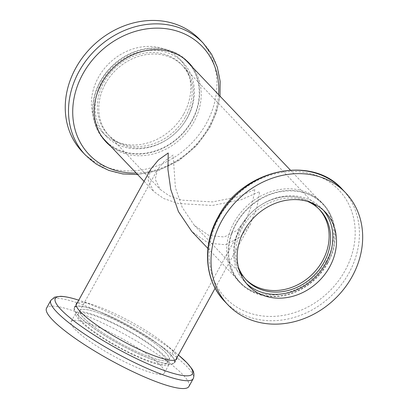<?xml version="1.0" encoding="UTF-8"?>
<svg xmlns="http://www.w3.org/2000/svg" width="409" height="409" viewBox="0 0 409 409"><rect width="100%" height="100%" fill="white"/><g stroke="black" fill="none" stroke-linecap="round" stroke-linejoin="round"><path stroke-width="0.31" stroke-dasharray="2.04 1.53" d="M254.797 189.525L252.343 203.605L246.525 218.462L237.327 230.247L224.296 236.985L208.948 235.538L194.249 225.241L182.245 207.404L175.389 187.629L173.119 155.057L164.449 161.218L157.526 169.536L155.231 179.239L160.093 189.352L169.121 195.732L182.056 200.175L212.522 201.918L238.222 196.795L254.797 189.525M165.308 352.313A50.782 9.218 -151.2 0 1 168.968 359.542A50.782 9.218 -151.2 0 1 131.596 349.163A50.782 9.218 -151.2 0 1 83.625 317.844A50.782 9.218 -151.2 0 1 79.97 310.615A50.782 9.218 -151.2 0 1 117.337 320.993A50.782 9.218 -151.2 0 1 165.308 352.313A50.782 9.218 28.8 0 0 117.337 320.993A50.782 9.218 28.8 0 0 79.97 310.615A50.782 9.218 28.8 0 0 83.625 317.844A50.782 9.218 28.8 0 0 131.596 349.163A50.782 9.218 28.8 0 0 168.968 359.542A50.782 9.218 28.8 0 0 165.308 352.313M240.901 226.289A50.782 43.359 -43.6 0 1 318.529 208.518A50.782 43.359 -43.6 0 1 319.245 209.296A50.782 43.359 -43.6 0 0 318.529 208.518A50.782 43.359 -43.6 0 0 240.901 226.289A50.782 43.359 -43.6 0 0 244.955 278.529A50.782 43.359 -43.6 0 1 240.901 226.289M105.338 83.825A50.782 43.359 -43.6 0 1 182.966 66.053A50.782 43.359 -43.6 0 1 187.015 118.293A50.782 43.359 -43.6 0 1 109.392 136.064A50.782 43.359 -43.6 0 1 105.338 83.825A50.782 43.359 136.4 0 0 109.392 136.064A50.782 43.359 136.4 0 0 187.015 118.293A50.782 43.359 136.4 0 0 182.966 66.053A50.782 43.359 136.4 0 0 105.338 83.825M78.727 315.779A56.871 10.322 -151.2 0 1 74.627 307.68A56.871 10.322 -151.2 0 1 116.483 319.306A56.871 10.322 -151.2 0 1 170.205 354.383A56.871 10.322 -151.2 0 1 174.306 362.476A56.871 10.322 -151.2 0 1 132.45 350.856A56.871 10.322 -151.2 0 1 78.727 315.779M150.752 169.208L148.181 180.072L153.631 191.397L163.738 198.544L178.227 203.518L212.348 205.471L241.131 199.735L259.7 191.596L256.949 207.363L250.431 224.004L240.134 237.2L225.533 244.751L208.35 243.125L191.882 231.596M187.378 61.856A56.871 48.564 -43.6 0 1 191.918 120.364A56.871 48.564 -43.6 0 1 104.975 140.267M101.008 135.41A56.871 48.564 -43.6 0 1 100.435 81.759A56.871 48.564 -43.6 0 1 182.726 57.649M327.481 262.829A56.871 48.564 -43.6 0 1 240.538 282.731A56.871 48.564 -43.6 0 1 236.003 224.224A56.871 48.564 -43.6 0 1 322.941 204.321A56.871 48.564 -43.6 0 1 327.481 262.829M245.697 279.286A50.782 43.359 -43.6 0 1 244.955 278.529A50.782 43.359 -43.6 0 0 245.697 279.286M246.535 283.595A53.216 45.44 -43.6 0 1 244.648 281.74A53.216 45.44 -43.6 0 1 240.4 226.995A53.216 45.44 -43.6 0 1 321.75 208.37A53.216 45.44 -43.6 0 1 323.509 210.349M238.406 267.2A50.782 43.359 -43.6 0 1 242.358 227.823A50.782 43.359 -43.6 0 1 307.537 201.417M326.234 261.31A57.28 48.906 -43.6 0 1 238.672 281.356A57.28 48.906 -43.6 0 1 234.096 222.43A57.28 48.906 -43.6 0 1 321.663 202.383A57.28 48.906 -43.6 0 1 326.234 261.31M327.808 262.967A57.28 48.906 -43.6 0 1 240.247 283.013A57.28 48.906 -43.6 0 1 235.676 224.086A57.28 48.906 -43.6 0 1 323.238 204.04A57.28 48.906 -43.6 0 1 327.808 262.967M165.343 356.643A53.216 9.658 28.8 0 0 115.072 323.821A53.216 9.658 28.8 0 0 75.905 312.941A53.216 9.658 28.8 0 0 79.74 320.518A53.216 9.658 28.8 0 0 130.016 353.34A53.216 9.658 28.8 0 0 169.178 364.22A53.216 9.658 28.8 0 0 165.343 356.643M160.532 365.395A53.216 9.658 28.8 0 0 110.261 332.573A53.216 9.658 28.8 0 0 71.094 321.694A53.216 9.658 28.8 0 0 74.929 329.271A53.216 9.658 28.8 0 0 125.2 362.093A53.216 9.658 28.8 0 0 164.367 372.972A53.216 9.658 28.8 0 0 160.532 365.395M163.38 355.815A50.782 9.218 28.8 0 0 115.415 324.495A50.782 9.218 28.8 0 0 78.042 314.117A50.782 9.218 28.8 0 0 81.703 321.346A50.782 9.218 28.8 0 0 129.673 352.665A50.782 9.218 28.8 0 0 167.041 363.044A50.782 9.218 28.8 0 0 163.38 355.815M176.979 357.609A57.28 10.394 28.8 0 0 172.613 350.738A57.28 10.394 28.8 0 0 166.386 345.027A57.28 10.394 28.8 0 0 93.605 305.017A57.28 10.394 28.8 0 0 77.301 302.813M170.533 354.521A57.28 10.394 28.8 0 0 116.427 319.194A57.28 10.394 28.8 0 0 74.269 307.486A57.28 10.394 28.8 0 0 78.4 315.641A57.28 10.394 28.8 0 0 132.511 350.968A57.28 10.394 28.8 0 0 174.663 362.676A57.28 10.394 28.8 0 0 170.533 354.521M188.927 386.474A81.248 14.744 28.8 0 0 183.074 374.905A81.248 14.744 28.8 0 0 106.325 324.797A81.248 14.744 28.8 0 0 46.534 308.192M187.521 117.587A53.216 45.44 136.4 0 0 183.273 62.843A53.216 45.44 136.4 0 0 101.923 81.468A53.216 45.44 136.4 0 0 106.166 136.212A53.216 45.44 136.4 0 0 187.521 117.587M183.876 113.758A53.216 45.44 136.4 0 0 179.628 59.014A53.216 45.44 136.4 0 0 98.278 77.638A53.216 45.44 136.4 0 0 102.521 132.383A53.216 45.44 136.4 0 0 183.876 113.758M185.558 116.759A50.782 43.359 136.4 0 0 181.509 64.525A50.782 43.359 136.4 0 0 103.881 82.291A50.782 43.359 136.4 0 0 107.935 134.53A50.782 43.359 136.4 0 0 185.558 116.759M110.558 146.131A57.28 48.906 136.4 0 0 193.82 122.153A57.28 48.906 136.4 0 0 192.961 67.72M108.983 144.479A57.28 48.906 136.4 0 0 192.245 120.502A57.28 48.906 136.4 0 0 191.386 66.064M188.452 62.413A57.28 48.906 136.4 0 0 187.675 61.575A57.28 48.906 136.4 0 0 100.113 81.621A57.28 48.906 136.4 0 0 104.684 140.543A57.28 48.906 136.4 0 0 105.481 141.361M82.219 151.703A81.248 69.372 136.4 0 0 206.417 123.273A81.248 69.372 136.4 0 0 199.935 39.688M219.26 217.435A78.237 66.805 -43.6 0 1 319.245 176.565A78.237 66.805 -43.6 0 1 345.104 270.538A78.237 66.805 -43.6 0 1 245.114 311.407A78.237 66.805 -43.6 0 1 219.26 217.435M224.73 301.474A81.248 69.372 136.4 0 0 348.933 273.043A81.248 69.372 136.4 0 0 342.451 189.459M50.828 300.375A81.248 14.744 -151.2 0 1 110.619 316.98A81.248 14.744 -151.2 0 1 187.373 367.093A81.248 14.744 -151.2 0 1 193.227 378.657M166.386 345.027L178.421 354.992A78.237 14.197 28.8 0 0 178.304 354.889A78.237 14.197 28.8 0 0 78.896 300.237A78.237 14.197 28.8 0 0 78.743 300.191L93.605 305.017M136.161 173.038A78.237 66.805 136.4 0 0 208.662 127.153A78.237 66.805 136.4 0 0 218.564 94.622M203.191 43.109A81.248 69.372 -43.6 0 1 209.674 126.693A81.248 69.372 -43.6 0 1 85.471 155.123M167.041 363.044L246.525 218.467M181.509 64.525L319.986 210.052M107.935 134.53L160.093 189.352M74.627 307.68L76.115 304.981M144.075 181.356L153.631 191.397M207.93 248.462L240.538 282.731M290.334 170.052L322.941 204.321M174.306 362.476L175.788 359.777M215.144 288.192L250.431 224.004M194.249 225.241L246.412 280.063M78.042 314.117L157.526 169.536M248.289 285.569L244.648 281.74M240.247 283.013L238.672 281.356M323.238 204.04L321.663 202.383M325.395 212.199L321.75 208.37M71.094 321.694L75.905 312.941M74.269 307.486L76.35 303.703M174.663 362.676L176.744 358.892M164.367 372.972L169.178 364.22M137.582 174.531L158.983 170.277L179.198 160.394L196.647 145.67L209.965 127.271L216.576 111.989L219.986 96.12M179.628 59.014L183.273 62.843M187.675 61.575L189.249 63.231M104.684 140.543L106.258 142.199M102.521 132.383L106.166 136.212"/><path stroke-width="0.61" d="M319.245 209.296A50.782 43.359 -43.6 0 1 322.583 260.758A50.782 43.359 -43.6 0 1 245.697 279.286A50.782 43.359 -43.6 0 0 322.583 260.758A50.782 43.359 -43.6 0 0 319.245 209.296M207.93 248.462L191.882 231.596L178.436 211.617L170.763 189.469L167.925 169.372L168.222 152.992L158.508 159.888L150.752 169.208L76.115 304.981M144.075 181.356L104.975 140.267A56.871 48.564 -43.6 0 1 101.008 135.41M182.726 57.649A56.871 48.564 -43.6 0 1 187.378 61.856L290.334 170.052M323.509 210.349A53.216 45.44 -43.6 0 1 325.999 263.12A53.216 45.44 -43.6 0 1 246.535 283.595M329.644 266.949A53.216 45.44 -43.6 0 1 248.289 285.569A53.216 45.44 -43.6 0 1 244.045 230.824A53.216 45.44 -43.6 0 1 325.395 212.199A53.216 45.44 -43.6 0 1 329.644 266.949M307.537 201.417A50.782 43.359 -43.6 0 1 319.986 210.052A50.782 43.359 -43.6 0 1 324.04 262.292A50.782 43.359 -43.6 0 1 246.412 280.063A50.782 43.359 -43.6 0 1 238.406 267.2M221.499 221.31A81.248 69.372 -43.6 0 1 345.702 192.879A81.248 69.372 -43.6 0 1 352.185 276.464A81.248 69.372 -43.6 0 1 227.982 304.894A81.248 69.372 -43.6 0 1 221.499 221.31M77.301 302.813A57.28 10.394 28.8 0 0 76.35 303.703A57.28 10.394 28.8 0 0 80.481 311.857A57.28 10.394 28.8 0 0 134.587 347.18A57.28 10.394 28.8 0 0 176.744 358.892A57.28 10.394 28.8 0 0 176.979 357.609M52.388 319.756A81.248 14.744 28.8 0 0 129.137 369.869A81.248 14.744 28.8 0 0 188.927 386.474L193.227 378.657A81.248 14.744 -151.2 0 1 133.436 362.052A81.248 14.744 -151.2 0 1 56.682 311.939A81.248 14.744 -151.2 0 1 50.828 300.375L46.534 308.192A81.248 14.744 28.8 0 0 52.388 319.756M192.961 67.72A57.28 48.906 136.4 0 0 189.249 63.231A57.28 48.906 136.4 0 0 101.688 83.272A57.28 48.906 136.4 0 0 106.258 142.199A57.28 48.906 136.4 0 0 110.558 146.131M191.386 66.064A57.28 48.906 136.4 0 0 188.452 62.413M75.731 68.124A81.248 69.372 136.4 0 0 82.219 151.703L85.471 155.123A81.248 69.372 -43.6 0 1 78.988 71.544A81.248 69.372 -43.6 0 1 203.191 43.109L199.935 39.688A81.248 69.372 136.4 0 0 75.731 68.124M105.481 141.361A57.28 48.906 136.4 0 0 108.983 144.479M224.73 301.474C204.572 280.927 201.903 245.656 217.951 217.312C241.888 169.868 311.356 153.85 342.451 189.459A81.248 69.372 136.4 0 0 218.248 217.89A81.248 69.372 136.4 0 0 224.73 301.474L227.982 304.894M78.743 300.191A78.237 14.197 28.8 0 0 60.967 309.582A78.237 14.197 28.8 0 0 151.959 365.636A78.237 14.197 28.8 0 0 186.811 362.686A78.237 14.197 28.8 0 0 178.421 354.992M218.564 94.622A78.237 66.805 136.4 0 0 167.562 28.911A78.237 66.805 136.4 0 0 82.817 74.044A78.237 66.805 136.4 0 0 136.161 173.038M175.788 359.777L215.144 288.192M345.702 192.879L342.451 189.459M193.227 378.657C194.618 374.895 194.009 371.403 191.402 368.187L187.046 362.911L178.304 354.889M78.896 300.237C71.406 297.788 65.307 296.474 60.593 296.305L54.642 297.144L50.828 300.375M85.471 155.123L96.192 164.055L108.799 170.41L122.782 173.948L137.582 174.531M219.986 96.12L220.134 81.309L217.302 67.168L211.581 54.259L203.191 43.109"/></g></svg>
